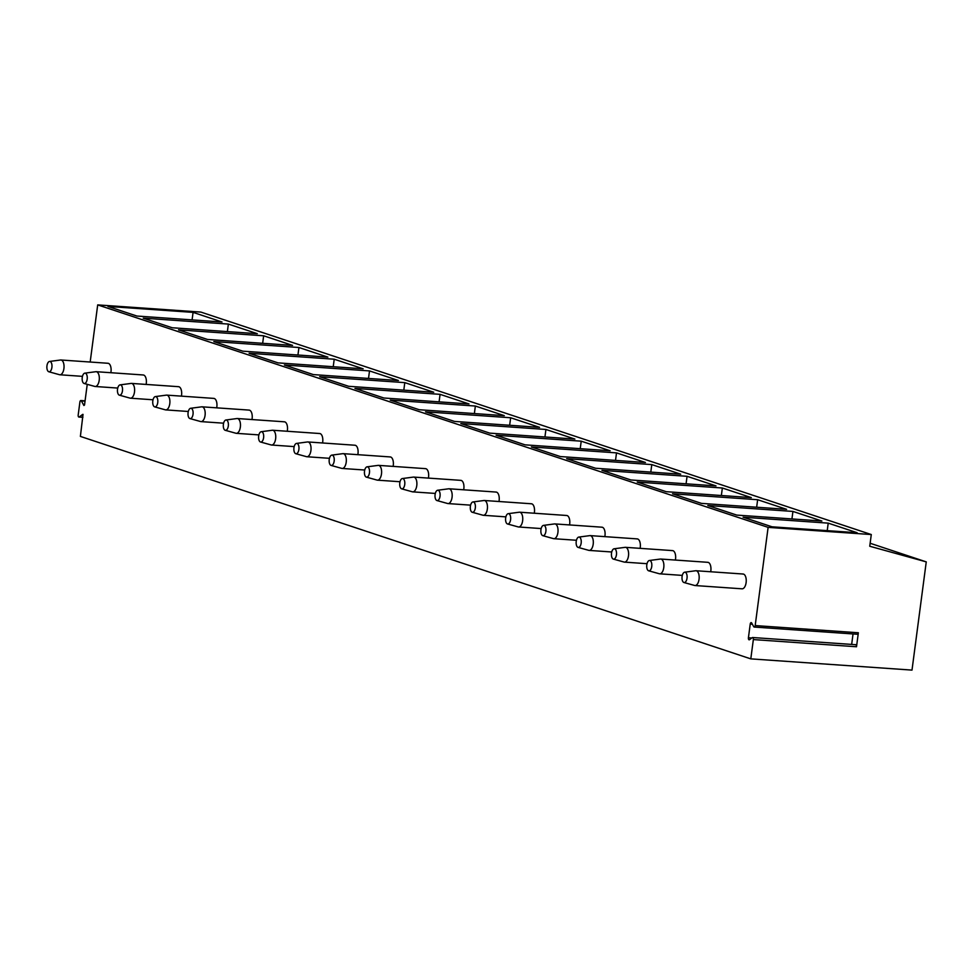 <?xml version="1.0" encoding="UTF-8"?>
<svg xmlns="http://www.w3.org/2000/svg" width="975" height="975" viewBox="0 0 975 975"><rect width="100%" height="100%" fill="white"/><g stroke="black" fill="none" stroke-linecap="round" stroke-linejoin="round"><path stroke-width="1.46" d="M855.441 644.816A1.779 0.865 94 0 1 855.794 644.707A1.779 0.865 94 0 1 856.513 646.754L858.353 632.763A1.779 0.865 94 0 1 857.378 634.25L754.211 627.059A1.779 0.865 -86 0 0 755.186 625.572L768.117 527.365L97.695 304.895L90.175 362.03M856.513 646.754L753.346 639.576L750.799 658.868L912.003 670.105L926.25 561.88L869.749 546.244L871.284 534.544L768.117 527.365M853.04 633.945L851.662 644.414M753.346 639.576A1.779 0.865 -86 0 0 752.615 637.516A1.779 0.865 -86 0 0 752.273 637.626L749.495 639.71A1.779 0.865 -86 0 1 749.153 639.819A1.779 0.865 -86 0 1 748.422 637.76L751.786 638.003M754.211 627.059A1.779 0.865 -86 0 1 753.712 626.669L751.688 623.001A1.779 0.865 -86 0 0 751.189 622.611A1.779 0.865 -86 0 0 750.226 624.098L748.422 637.76M750.799 658.868L80.389 436.41L83.021 414.375M87.238 384.333L84.52 405.052L83.899 405.503L81.376 400.92A1.779 0.865 -86 0 0 80.876 400.53A1.779 0.865 -86 0 0 79.901 402.017L78.195 415.009A1.779 0.865 -86 0 0 78.914 417.068A1.779 0.865 -86 0 0 79.268 416.947L82.741 414.363M107.518 363.297A7.41 3.632 94 0 1 107.969 363.273A7.41 3.632 94 0 1 108.42 363.358A7.41 3.632 94 0 1 110.845 372.718M142.801 374.997A7.41 3.632 94 0 1 143.252 374.973A7.41 3.632 94 0 1 143.703 375.07A7.41 3.632 94 0 1 146.128 384.43M178.084 386.709A7.41 3.632 94 0 1 178.535 386.685A7.41 3.632 94 0 1 178.986 386.77A7.41 3.632 94 0 1 181.411 396.13M213.367 398.422A7.41 3.632 94 0 1 213.83 398.397A7.41 3.632 94 0 1 214.268 398.482A7.41 3.632 94 0 1 216.694 407.842M248.662 410.134A7.41 3.632 94 0 1 249.113 410.097A7.41 3.632 94 0 1 249.551 410.195A7.41 3.632 94 0 1 251.977 419.555M283.944 421.834A7.41 3.632 94 0 1 284.395 421.809A7.41 3.632 94 0 1 284.846 421.895A7.41 3.632 94 0 1 287.259 431.267M319.227 433.546A7.41 3.632 94 0 1 319.678 433.522A7.41 3.632 94 0 1 320.129 433.607A7.41 3.632 94 0 1 322.554 442.967M354.51 445.258A7.41 3.632 94 0 1 354.961 445.234A7.41 3.632 94 0 1 355.412 445.319A7.41 3.632 94 0 1 357.837 454.679M389.793 456.958A7.41 3.632 94 0 1 390.256 456.934A7.41 3.632 94 0 1 390.695 457.031A7.41 3.632 94 0 1 393.12 466.391M425.076 468.67A7.41 3.632 94 0 1 425.539 468.646A7.41 3.632 94 0 1 425.977 468.731A7.41 3.632 94 0 1 428.403 478.091M460.371 480.383A7.41 3.632 94 0 1 460.822 480.358A7.41 3.632 94 0 1 461.273 480.443A7.41 3.632 94 0 1 463.686 489.803M495.653 492.095A7.41 3.632 94 0 1 496.104 492.058A7.41 3.632 94 0 1 496.555 492.156A7.41 3.632 94 0 1 498.981 501.516M530.936 503.795A7.41 3.632 94 0 1 531.387 503.77A7.41 3.632 94 0 1 531.838 503.856A7.41 3.632 94 0 1 534.263 513.228M566.219 515.507A7.41 3.632 94 0 1 566.67 515.482A7.41 3.632 94 0 1 567.121 515.568A7.41 3.632 94 0 1 569.546 524.928M601.502 527.219A7.41 3.632 94 0 1 601.965 527.195A7.41 3.632 94 0 1 602.404 527.28A7.41 3.632 94 0 1 604.829 536.64M636.785 538.919A7.41 3.632 94 0 1 637.248 538.895A7.41 3.632 94 0 1 637.687 538.992A7.41 3.632 94 0 1 640.112 548.352M672.08 550.631A7.41 3.632 94 0 1 672.531 550.607A7.41 3.632 94 0 1 672.982 550.692A7.41 3.632 94 0 1 675.395 560.052M707.362 562.343A7.41 3.632 94 0 1 707.813 562.319A7.41 3.632 94 0 1 708.264 562.404A7.41 3.632 94 0 1 710.69 571.764M742.645 574.056A7.41 3.632 94 0 1 743.096 574.019A7.41 3.632 94 0 1 743.547 574.117A7.41 3.632 94 0 1 746.168 582.136A7.41 3.632 94 0 1 742.072 588.815A7.41 3.632 94 0 1 741.622 588.729M926.25 561.88L870.139 543.258M871.284 534.544L200.874 312.085L97.695 304.895M107.969 306.442L193.087 312.378L222.02 321.982L136.902 316.046L107.969 306.442M143.252 318.155L228.369 324.078L257.303 333.682L172.185 327.758L143.252 318.155M178.535 329.867L263.652 335.79L292.585 345.394L207.468 339.458L178.535 329.867M213.83 341.567L298.935 347.502L327.868 357.106L242.763 351.171L213.83 341.567M249.113 353.279L334.218 359.214L363.151 368.806L278.046 362.883L249.113 353.279M284.395 364.991L369.513 370.914L398.446 380.518L313.328 374.595L284.395 364.991M319.678 376.703L404.796 382.627L433.729 392.23L348.611 386.295L319.678 376.703M354.961 388.403L440.078 394.339L469.012 403.942L383.894 398.007L354.961 388.403M390.244 400.116L475.361 406.039L504.294 415.643L419.177 409.719L390.244 400.116M425.539 411.828L510.644 417.751L539.577 427.355L454.472 421.419L425.539 411.828M460.822 423.528L545.927 429.463L574.872 439.067L489.755 433.132L460.822 423.528M496.104 435.24L581.222 441.175L610.155 450.767L525.038 444.844L496.104 435.24M531.387 446.952L616.505 452.875L645.438 462.479L560.32 456.556L531.387 446.952M566.67 458.664L651.787 464.587L680.721 474.191L595.603 468.256L566.67 458.664M601.953 470.364L687.07 476.3L716.003 485.891L630.898 479.968L601.953 470.364M637.248 482.077L722.353 488L751.286 497.603L666.181 491.68L637.248 482.077M672.531 493.789L757.648 499.712L786.581 509.316L701.464 503.38L672.531 493.789M707.813 505.489L792.931 511.424L821.864 521.028L736.747 515.092L707.813 505.489M743.096 517.201L828.214 523.136L857.147 532.728L772.029 526.805L743.096 517.201M192.087 319.898L193.087 312.378M227.382 331.597L228.369 324.078M262.665 343.31L263.652 335.79M297.948 355.022L298.935 347.502M333.231 366.722L334.218 359.214M368.513 378.434L369.513 370.914M403.808 390.146L404.796 382.627M439.091 401.846L440.078 394.339M474.374 413.558L475.361 406.039M509.657 425.271L510.644 417.751M544.94 436.983L545.927 429.463M580.222 448.683L581.222 441.175M615.518 460.395L616.505 452.875M650.8 472.107L651.787 464.587M686.083 483.807L687.07 476.3M721.366 495.519L722.353 488M756.649 507.232L757.648 499.712M791.944 518.944L792.931 511.424M827.227 530.644L828.214 523.136M49.53 361.457A5.192 2.535 -86 0 0 46.897 366.381A5.192 2.535 -86 0 0 48.75 371.731A5.192 2.535 94 0 0 48.811 371.755A5.192 2.535 94 0 0 51.907 367.38A5.192 2.535 94 0 0 50.091 361.506A5.192 2.535 -86 0 0 49.53 361.457L60.547 360.007A7.41 3.632 -86 0 1 60.913 359.994A7.41 3.632 -86 0 1 61.352 360.08A7.41 3.632 94 0 1 63.972 368.099A7.41 3.632 94 0 1 59.877 374.778A7.41 3.632 94 0 1 59.524 374.717A7.41 3.632 94 0 1 59.426 374.692M84.813 373.157A5.192 2.535 -86 0 0 82.18 378.081A5.192 2.535 -86 0 0 84.033 383.443A5.192 2.535 94 0 0 84.094 383.467A5.192 2.535 94 0 0 87.189 379.08A5.192 2.535 94 0 0 85.386 373.218A5.192 2.535 -86 0 0 84.813 373.157L95.83 371.707A7.41 3.632 -86 0 1 96.196 371.694A7.41 3.632 -86 0 1 96.635 371.792A7.41 3.632 94 0 1 99.255 379.811A7.41 3.632 94 0 1 95.16 386.49A7.41 3.632 94 0 1 94.807 386.429A7.41 3.632 94 0 1 94.721 386.405M120.096 384.869A5.192 2.535 -86 0 0 117.463 389.793A5.192 2.535 -86 0 0 119.316 395.155A5.192 2.535 94 0 0 119.389 395.168A5.192 2.535 94 0 0 122.472 390.792A5.192 2.535 94 0 0 120.668 384.918A5.192 2.535 -86 0 0 120.096 384.869L131.113 383.419A7.41 3.632 -86 0 1 131.479 383.407A7.41 3.632 -86 0 1 131.93 383.492A7.41 3.632 94 0 1 134.55 391.511A7.41 3.632 94 0 1 130.443 398.202A7.41 3.632 94 0 1 130.089 398.141A7.41 3.632 94 0 1 130.004 398.105M155.391 396.581A5.192 2.535 -86 0 0 152.746 401.505A5.192 2.535 -86 0 0 154.611 406.855A5.192 2.535 94 0 0 154.672 406.88A5.192 2.535 94 0 0 157.755 402.504A5.192 2.535 94 0 0 155.951 396.63A5.192 2.535 -86 0 0 155.391 396.581L166.408 395.131A7.41 3.632 -86 0 1 166.762 395.119A7.41 3.632 -86 0 1 167.212 395.204A7.41 3.632 94 0 1 169.833 403.223A7.41 3.632 94 0 1 165.738 409.902A7.41 3.632 94 0 1 165.372 409.841A7.41 3.632 94 0 1 165.287 409.817M190.673 408.281A5.192 2.535 -86 0 0 188.029 413.217A5.192 2.535 -86 0 0 189.893 418.567A5.192 2.535 94 0 0 189.954 418.592A5.192 2.535 94 0 0 193.038 414.204A5.192 2.535 94 0 0 191.234 408.342A5.192 2.535 -86 0 0 190.673 408.281L201.691 406.831A7.41 3.632 -86 0 1 202.044 406.819A7.41 3.632 -86 0 1 202.495 406.916A7.41 3.632 94 0 1 205.116 414.936A7.41 3.632 94 0 1 201.021 421.614A7.41 3.632 94 0 1 200.667 421.553A7.41 3.632 94 0 1 200.57 421.529M225.956 419.993A5.192 2.535 -86 0 0 223.324 424.917A5.192 2.535 -86 0 0 225.176 430.28A5.192 2.535 94 0 0 225.237 430.292A5.192 2.535 94 0 0 228.321 425.917A5.192 2.535 94 0 0 226.517 420.054A5.192 2.535 -86 0 0 225.956 419.993L236.974 418.543A7.41 3.632 -86 0 1 237.339 418.531A7.41 3.632 -86 0 1 237.778 418.616A7.41 3.632 94 0 1 240.398 426.636A7.41 3.632 94 0 1 236.303 433.327A7.41 3.632 94 0 1 235.95 433.266A7.41 3.632 94 0 1 235.853 433.229M261.239 431.706A5.192 2.535 -86 0 0 258.607 436.629A5.192 2.535 -86 0 0 260.459 441.992A5.192 2.535 94 0 0 260.52 442.004A5.192 2.535 94 0 0 263.616 437.629A5.192 2.535 94 0 0 261.812 431.754A5.192 2.535 -86 0 0 261.239 431.706L272.257 430.255A7.41 3.632 -86 0 1 272.622 430.243A7.41 3.632 -86 0 1 273.061 430.328A7.41 3.632 94 0 1 275.681 438.348A7.41 3.632 94 0 1 271.586 445.027A7.41 3.632 94 0 1 271.233 444.966A7.41 3.632 94 0 1 271.147 444.941M296.522 443.418A5.192 2.535 -86 0 0 293.889 448.342A5.192 2.535 -86 0 0 295.742 453.692A5.192 2.535 94 0 0 295.803 453.716A5.192 2.535 94 0 0 298.898 449.341A5.192 2.535 94 0 0 297.095 443.467A5.192 2.535 -86 0 0 296.522 443.418L307.539 441.955A7.41 3.632 -86 0 1 307.905 441.955A7.41 3.632 -86 0 1 308.356 442.041A7.41 3.632 94 0 1 310.976 450.06A7.41 3.632 94 0 1 306.869 456.739A7.41 3.632 94 0 1 306.516 456.678A7.41 3.632 94 0 1 306.43 456.653M331.817 455.118A5.192 2.535 -86 0 0 329.172 460.042A5.192 2.535 -86 0 0 331.025 465.404A5.192 2.535 94 0 0 331.098 465.428A5.192 2.535 94 0 0 334.181 461.041A5.192 2.535 94 0 0 332.378 455.179A5.192 2.535 -86 0 0 331.817 455.118L342.822 453.668A7.41 3.632 -86 0 1 343.188 453.655A7.41 3.632 -86 0 1 343.639 453.753A7.41 3.632 94 0 1 346.259 461.772A7.41 3.632 94 0 1 342.164 468.451A7.41 3.632 94 0 1 341.798 468.39A7.41 3.632 94 0 1 341.713 468.366M367.1 466.83A5.192 2.535 -86 0 0 364.455 471.754A5.192 2.535 -86 0 0 366.32 477.116A5.192 2.535 94 0 0 366.381 477.128A5.192 2.535 94 0 0 369.464 472.753A5.192 2.535 94 0 0 367.66 466.879A5.192 2.535 -86 0 0 367.1 466.83L378.117 465.38A7.41 3.632 -86 0 1 378.471 465.367A7.41 3.632 -86 0 1 378.922 465.453A7.41 3.632 94 0 1 381.542 473.472A7.41 3.632 94 0 1 377.447 480.163A7.41 3.632 94 0 1 377.093 480.102A7.41 3.632 94 0 1 376.996 480.066M402.383 478.542A5.192 2.535 -86 0 0 399.738 483.466A5.192 2.535 -86 0 0 401.602 488.816A5.192 2.535 94 0 0 401.663 488.841A5.192 2.535 94 0 0 404.747 484.465A5.192 2.535 94 0 0 402.943 478.591A5.192 2.535 -86 0 0 402.383 478.542L413.4 477.092A7.41 3.632 -86 0 1 413.753 477.08A7.41 3.632 -86 0 1 414.204 477.165A7.41 3.632 94 0 1 416.825 485.184A7.41 3.632 94 0 1 412.73 491.863A7.41 3.632 94 0 1 412.376 491.802A7.41 3.632 94 0 1 412.279 491.778M437.665 490.242A5.192 2.535 -86 0 0 435.033 495.178A5.192 2.535 -86 0 0 436.885 500.528A5.192 2.535 94 0 0 436.946 500.553A5.192 2.535 94 0 0 440.042 496.165A5.192 2.535 94 0 0 438.226 490.303A5.192 2.535 -86 0 0 437.665 490.242L448.683 488.792A7.41 3.632 -86 0 1 449.048 488.78A7.41 3.632 -86 0 1 449.487 488.877A7.41 3.632 94 0 1 452.107 496.897A7.41 3.632 94 0 1 448.013 503.575A7.41 3.632 94 0 1 447.659 503.514A7.41 3.632 94 0 1 447.562 503.49M472.948 501.954A5.192 2.535 -86 0 0 470.316 506.878A5.192 2.535 -86 0 0 472.168 512.241A5.192 2.535 94 0 0 472.229 512.253A5.192 2.535 94 0 0 475.325 507.878A5.192 2.535 94 0 0 473.521 502.015A5.192 2.535 -86 0 0 472.948 501.954L483.966 500.504A7.41 3.632 -86 0 1 484.331 500.492A7.41 3.632 -86 0 1 484.77 500.577A7.41 3.632 94 0 1 487.39 508.597A7.41 3.632 94 0 1 483.295 515.288A7.41 3.632 94 0 1 482.942 515.227A7.41 3.632 94 0 1 482.857 515.19M508.231 513.667A5.192 2.535 -86 0 0 505.598 518.59A5.192 2.535 -86 0 0 507.451 523.953A5.192 2.535 94 0 0 507.524 523.965A5.192 2.535 94 0 0 510.607 519.59A5.192 2.535 94 0 0 508.804 513.715A5.192 2.535 -86 0 0 508.231 513.667L519.248 512.216A7.41 3.632 -86 0 1 519.614 512.204A7.41 3.632 -86 0 1 520.065 512.289A7.41 3.632 94 0 1 522.685 520.309A7.41 3.632 94 0 1 518.578 526.987A7.41 3.632 94 0 1 518.225 526.927A7.41 3.632 94 0 1 518.139 526.902M543.526 525.379A5.192 2.535 -86 0 0 540.881 530.303A5.192 2.535 -86 0 0 542.746 535.653A5.192 2.535 94 0 0 542.807 535.677A5.192 2.535 94 0 0 545.89 531.29A5.192 2.535 94 0 0 544.087 525.428A5.192 2.535 -86 0 0 543.526 525.379L554.543 523.916A7.41 3.632 -86 0 1 554.897 523.916A7.41 3.632 -86 0 1 555.348 524.002A7.41 3.632 94 0 1 557.968 532.021A7.41 3.632 94 0 1 553.873 538.7A7.41 3.632 94 0 1 553.508 538.639A7.41 3.632 94 0 1 553.422 538.614M578.809 537.079A5.192 2.535 -86 0 0 576.164 542.003A5.192 2.535 -86 0 0 578.029 547.365A5.192 2.535 94 0 0 578.09 547.389A5.192 2.535 94 0 0 581.173 543.002A5.192 2.535 94 0 0 579.369 537.14A5.192 2.535 -86 0 0 578.809 537.079L589.826 535.628A7.41 3.632 -86 0 1 590.18 535.616A7.41 3.632 -86 0 1 590.631 535.714A7.41 3.632 94 0 1 593.251 543.733A7.41 3.632 94 0 1 589.156 550.412A7.41 3.632 94 0 1 588.803 550.351A7.41 3.632 94 0 1 588.705 550.314M614.092 548.791A5.192 2.535 -86 0 0 611.459 553.715A5.192 2.535 -86 0 0 613.312 559.077A5.192 2.535 94 0 0 613.372 559.089A5.192 2.535 94 0 0 616.456 554.714A5.192 2.535 94 0 0 614.652 548.84A5.192 2.535 -86 0 0 614.092 548.791L625.109 547.341A7.41 3.632 -86 0 1 625.475 547.328A7.41 3.632 -86 0 1 625.913 547.414A7.41 3.632 94 0 1 628.534 555.433A7.41 3.632 94 0 1 624.439 562.124A7.41 3.632 94 0 1 624.085 562.051A7.41 3.632 94 0 1 623.988 562.027M649.374 560.503A5.192 2.535 -86 0 0 646.742 565.427A5.192 2.535 -86 0 0 648.594 570.777A5.192 2.535 94 0 0 648.655 570.802A5.192 2.535 94 0 0 651.751 566.426A5.192 2.535 94 0 0 649.947 560.552A5.192 2.535 -86 0 0 649.374 560.503L660.392 559.053A7.41 3.632 -86 0 1 660.757 559.041A7.41 3.632 -86 0 1 661.196 559.126A7.41 3.632 94 0 1 663.817 567.145A7.41 3.632 94 0 1 659.722 573.824A7.41 3.632 94 0 1 659.368 573.763A7.41 3.632 94 0 1 659.283 573.739M684.657 572.203A5.192 2.535 -86 0 0 682.025 577.139A5.192 2.535 -86 0 0 683.877 582.489A5.192 2.535 94 0 0 683.938 582.514A5.192 2.535 94 0 0 687.034 578.126A5.192 2.535 94 0 0 685.23 572.264A5.192 2.535 -86 0 0 684.657 572.203L695.675 570.753A7.41 3.632 -86 0 1 696.04 570.741A7.41 3.632 -86 0 1 696.491 570.838A7.41 3.632 94 0 1 699.099 578.857A7.41 3.632 94 0 1 695.004 585.536A7.41 3.632 94 0 1 694.651 585.475A7.41 3.632 94 0 1 694.566 585.451M858.353 632.763L755.186 625.572M750.226 624.098L752.383 624.244M81.376 400.92L85.02 401.176M79.268 416.947L82.912 417.202M855.794 644.707L752.615 637.516M85.069 400.822L80.876 400.53M82.899 417.337L78.914 417.068M59.877 374.778L82.461 376.35M60.913 359.994L107.969 363.273M48.811 371.755L59.524 374.717M95.16 386.49L117.743 388.062M96.196 371.694L143.252 374.973M84.094 383.467L94.807 386.429M130.443 398.202L153.026 399.774M131.479 383.407L178.535 386.685M119.389 395.168L130.089 398.141M165.738 409.902L188.309 411.474M166.762 395.119L213.83 398.397M154.672 406.88L165.372 409.841M201.021 421.614L223.604 423.187M202.044 406.819L249.113 410.097M189.954 418.592L200.667 421.553M236.303 433.327L258.887 434.899M237.339 418.531L284.395 421.809M225.237 430.292L235.95 433.266M271.586 445.027L294.17 446.599M272.622 430.243L319.678 433.522M260.52 442.004L271.233 444.966M306.869 456.739L329.452 458.311M307.905 441.955L354.961 445.234M295.803 453.716L306.516 456.678M342.164 468.451L364.735 470.023M343.188 453.655L390.256 456.934M331.098 465.428L341.798 468.39M377.447 480.163L400.03 481.735M378.471 465.367L425.539 468.646M366.381 477.128L377.093 480.102M412.73 491.863L435.313 493.435M413.753 477.08L460.822 480.358M401.663 488.841L412.376 491.802M448.013 503.575L470.596 505.148M449.048 488.78L496.104 492.058M436.946 500.553L447.659 503.514M483.295 515.288L505.879 516.86M484.331 500.492L531.387 503.77M472.229 512.253L482.942 515.227M518.578 526.987L541.162 528.56M519.614 512.204L566.67 515.482M507.524 523.965L518.225 526.927M553.873 538.7L576.444 540.272M554.897 523.916L601.965 527.195M542.807 535.677L553.508 538.639M589.156 550.412L611.739 551.984M590.18 535.616L637.248 538.895M578.09 547.389L588.803 550.351M624.439 562.124L647.022 563.696M625.475 547.328L672.531 550.607M613.372 559.089L624.085 562.051M659.722 573.824L682.305 575.396M660.757 559.041L707.813 562.319M648.655 570.802L659.368 573.763M695.004 585.536L742.072 588.815M696.04 570.741L743.096 574.019M683.938 582.514L694.651 585.475"/></g></svg>
